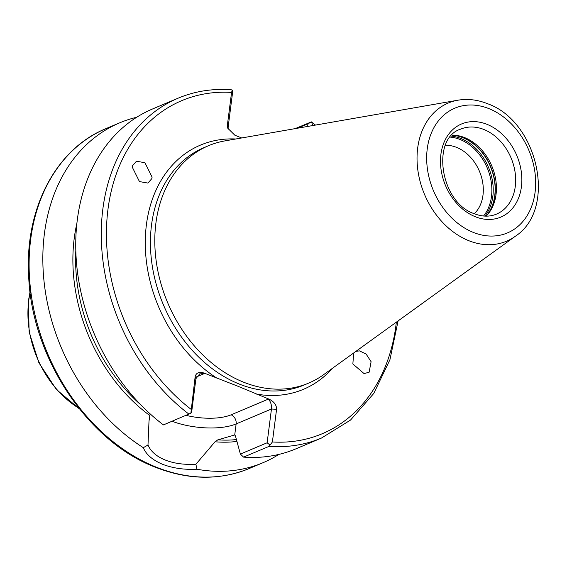 <?xml version="1.0" encoding="UTF-8"?>
<svg xmlns="http://www.w3.org/2000/svg" width="567" height="567" viewBox="0 0 567 567"><rect width="100%" height="100%" fill="white"/><g stroke="black" fill="none" stroke-linecap="round" stroke-linejoin="round"><path stroke-width="0.85" d="M232.264 90.089L231.57 92.421L227.381 125.116L228.132 127.221L232.463 93.449L232.264 90.089L231.23 89.77C212.469 88.409 194.772 91.209 178.123 98.183L152.594 108.949A184.431 141.183 67.1 0 0 75.865 252.109A184.431 141.183 67.1 0 0 163.424 424.91L190.873 413.201L195.176 376.545C196.225 372.696 199.286 371.562 204.354 373.15L237.219 385.964L269.134 399.189C274.088 401.634 276.576 404.994 276.583 409.275L272.394 441.969L269.098 446.357L243.562 457.122L240.38 454.068L235.39 435.796L234.724 434.96L217.884 439.822L215.042 441.764L195.891 464.274L196.947 469.235C184.282 469.859 172.829 468.214 162.601 464.302C152.566 460.064 146.13 454.521 143.309 447.675L147.987 445.017L149.008 421.075L150.12 413.846M147.987 445.017C150.808 451.509 156.556 456.506 165.224 460.014C173.785 463.437 184.013 464.862 195.891 464.274M451.984 135.13A46.884 35.891 67.1 0 1 463.062 137.646A46.884 35.891 67.1 0 1 492.957 173.027A46.884 35.891 67.1 0 1 486.153 216.14A46.104 35.296 67.1 0 0 486.649 215.651A46.104 35.296 67.1 0 0 494.289 173.098A46.104 35.296 67.1 0 0 464.699 137.632A46.104 35.296 67.1 0 0 452.686 135.116A46.104 35.296 67.1 0 0 451.998 135.116M474.317 213.724A38.733 29.647 67.1 0 0 481.695 177.861A38.733 29.647 67.1 0 0 456.648 147.399A38.733 29.647 67.1 0 0 445.456 145.301M457.902 100.203L225.007 140.878A128.822 98.615 67.1 0 0 208.479 145.726A128.822 98.615 67.1 0 0 156.457 262.875A128.822 98.615 67.1 0 0 243.463 382.137A128.822 98.615 67.1 0 0 308.604 383.129A128.822 98.615 67.1 0 0 323.608 374.681L515.297 236.29C557.538 208.947 537.984 121.239 487.471 103.69C477.549 99.721 467.697 98.559 457.902 100.203A74.986 57.402 67.1 0 0 417.291 164.891A74.986 57.402 67.1 0 0 468.647 240.628A74.986 57.402 67.1 0 0 515.297 236.29M136.711 117.256A184.431 141.183 67.1 0 0 119.68 122.833A184.431 141.183 67.1 0 0 43.397 274.194A184.431 141.183 67.1 0 0 143.309 447.675M353.688 352.965L352.858 363.936L364.064 373.603L369.131 372.207L371.101 361.718L366.119 354.056L359.478 350.874L355.906 351.363M132.288 167.166L139.461 181.582L147.944 183.077L151.779 178.676L152.105 177.138L144.932 162.722L136.441 161.226L132.614 165.628L132.288 167.166M312.934 125.52L311.403 121.905L307.994 123.812L307.654 126.441M241.705 137.965L234.83 135.201L227.785 128.241L227.381 125.116M295.145 128.631L311.389 121.884L315.493 125.073M243.562 457.122A184.431 141.183 67.1 0 0 295.939 448.823L321.468 438.05L350.526 420.069L373.781 393.441L389.926 359.747L398.091 320.908M240.38 454.068L267.128 442.784L271.458 409.013L236.141 423.91L234.724 434.96L234.043 435.024A156.768 120.006 67.1 0 0 234.915 435.052M196.947 469.235A184.431 141.183 67.1 0 0 263.024 462.7A184.431 141.183 67.1 0 0 278.9 454.394M267.128 442.784L270.012 445.017M190.873 413.201L191.603 412.422L195.927 378.65L195.176 376.545M204.354 373.15L204.481 373.511L199.655 373.915L195.927 378.65M276.583 409.275L271.458 409.013C271.721 404.753 270.65 401.457 268.255 399.147L269.134 399.189M307.994 123.812L297.583 128.206M228.132 127.221L228.218 129.255M78.976 408.339A92.215 70.591 -112.9 0 1 28.711 300.836A92.215 70.591 -112.9 0 1 30.15 292.579M496.458 214.128A46.104 35.296 67.1 0 0 515.084 172.198A46.104 35.296 67.1 0 0 483.942 129.51A46.104 35.296 67.1 0 0 460.624 129.156C430.984 138.178 439.999 202.532 474.281 213.709C482.283 216.807 489.675 216.948 496.458 214.128M486.075 216.14A46.941 35.934 67.1 0 0 492.737 173.006A46.941 35.934 67.1 0 0 462.842 137.696A46.941 35.934 67.1 0 0 451.934 135.187M484.863 216.112A46.941 35.934 67.1 0 0 490.625 173.162A46.941 35.934 67.1 0 0 460.921 138.504A46.941 35.934 67.1 0 0 451.112 136.08M483.538 216.013A46.196 35.367 67.1 0 0 489.342 173.708A46.196 35.367 67.1 0 0 460.078 139.496A46.196 35.367 67.1 0 0 450.255 137.094M249.303 468.491C219.627 480.582 188.23 480.129 155.096 467.123C87.198 441.261 31.61 357.012 28.662 275.987C24.608 209.01 55.8 148.958 105.958 128.617A184.431 141.183 67.1 0 0 31.476 296.335A184.431 141.183 67.1 0 0 156.038 467.073A184.431 141.183 67.1 0 0 249.303 468.491L263.024 462.7M256.348 394.051A132.515 101.436 67.1 0 0 332.517 368.252M208.479 145.726L204.106 147.576A128.822 98.615 67.1 0 0 152.084 264.725A128.822 98.615 67.1 0 0 239.09 383.979A128.822 98.615 67.1 0 0 304.231 384.972L308.604 383.129M489.087 108.687A67.686 51.81 67.1 0 0 427.242 148.859A67.686 51.81 67.1 0 0 473.247 232.378A67.686 51.81 67.1 0 0 535.092 192.213A67.686 51.81 67.1 0 0 489.087 108.687M487.081 124.364A50.534 38.684 67.1 0 0 440.906 154.352A50.534 38.684 67.1 0 0 475.252 216.707A50.534 38.684 67.1 0 0 521.427 186.72A50.534 38.684 67.1 0 0 487.081 124.364M217.884 439.822A156.768 120.006 67.1 0 0 236.411 439.567M272.394 441.969A180.738 138.355 67.1 0 0 396.34 322.169M313.367 125.449A180.738 138.355 67.1 0 0 312.977 125.144M231.57 92.421A180.738 138.355 67.1 0 0 107.978 209.301A180.738 138.355 67.1 0 0 190.987 409.246M235.822 138.993A132.515 101.436 67.1 0 0 145.705 231.534A132.515 101.436 67.1 0 0 217.133 378.288M178.123 98.183A184.431 141.183 67.1 0 0 101.401 241.336A184.431 141.183 67.1 0 0 188.96 414.137M269.098 446.357A184.431 141.183 67.1 0 0 321.468 438.05M75.822 250.543A156.768 120.006 67.1 0 0 140.949 404.973M76.906 223.27A158.243 121.132 67.1 0 0 149.808 415.54M215.042 441.764A158.243 121.132 67.1 0 0 236.921 441.438M186.075 415.356A40.023 15.571 -172.7 0 0 231.123 414.803L268.255 399.147M204.481 373.511L196.444 376.899M231.123 414.803A7.378 5.649 -112.9 0 1 236.141 423.91A47.401 18.442 7.3 0 1 172.049 421.267M30.058 291.799L28.35 301.197L29.144 332.085L38.882 362.76L56.36 389.465L79.465 408.949M105.958 128.617L119.68 122.833"/></g></svg>
